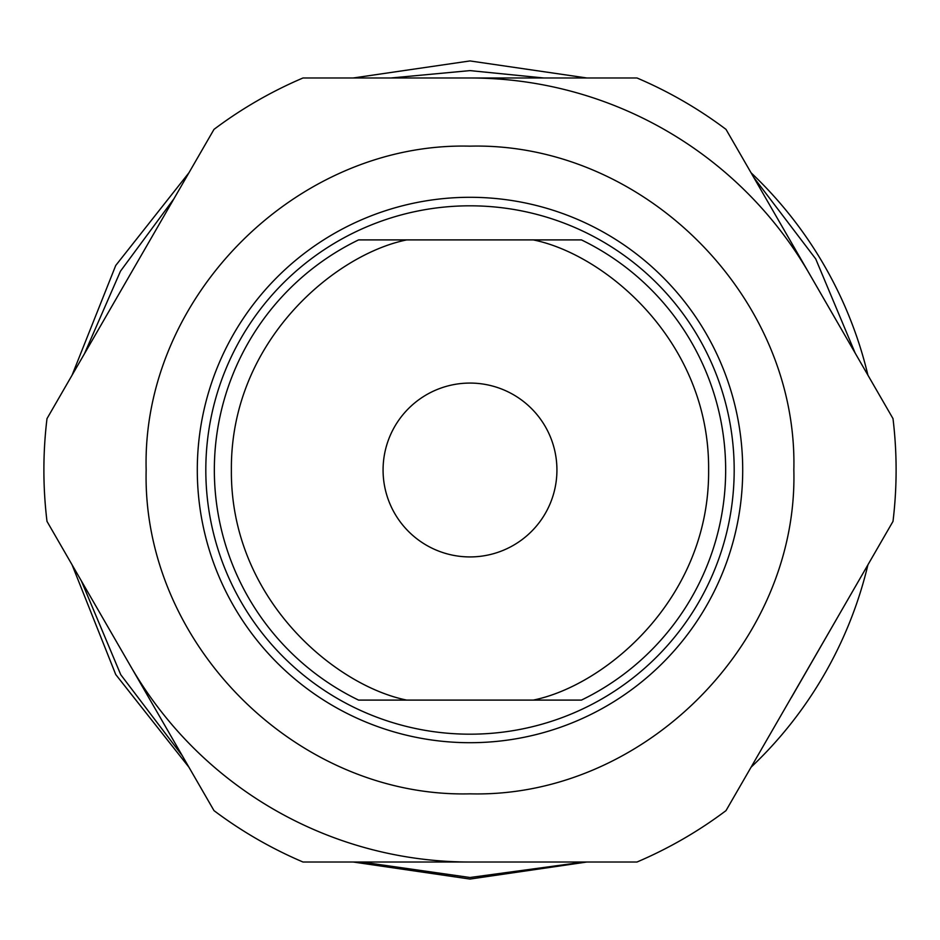 <?xml version="1.0" encoding="UTF-8"?>
<svg xmlns="http://www.w3.org/2000/svg" width="940" height="940" viewBox="0 0 940 940"><rect width="100%" height="100%" fill="white"/><g stroke="black" fill="none" stroke-linecap="round" stroke-linejoin="round"><path stroke-width="1.41" d="M470 77.985A392.015 392.015 0 0 1 809.505 273.987M361.418 862.015L470 877.502L583.987 862.015M751.072 767.205A409.065 409.065 0 0 0 867.925 564.811M867.925 375.189A409.065 409.065 0 0 0 751.072 172.796M753.739 177.413L815.72 258.923L855.189 353.111M838.186 616.334L791.28 697.715M791.104 697.868L830.596 629.471M838.55 324.3L777.756 218.996M543.755 77.985L470 70.606L390.84 77.985M470 60.936L586.854 77.985L470 60.936L586.854 77.985L470 60.936L586.854 77.985L470 60.936L586.854 77.985L470 60.936L586.854 77.985L470 60.936L586.854 77.985L470 60.936L586.854 77.985L470 60.936L586.854 77.985L470 60.936L586.854 77.985L470 60.936L586.854 77.985L470 60.936L586.854 77.985L470 60.936L586.854 77.985L470 60.936L586.854 77.985L470 60.936L586.854 77.985L470 60.936L586.854 77.985L470 60.936L353.146 77.985M470 879.065L586.854 862.015L470 879.065L586.854 862.015L470 879.065L586.854 862.015L470 879.065L586.854 862.015L470 879.065L586.854 862.015L470 879.065L586.854 862.015L470 879.065L586.854 862.015L470 879.065L586.854 862.015L470 879.065L586.854 862.015L470 879.065L586.854 862.015L470 879.065L586.854 862.015L470 879.065L353.146 862.015M188.928 767.205L115.738 674.532L72.075 564.811L115.738 674.532L188.928 767.205L115.738 674.532L72.075 564.811L115.738 674.532L188.928 767.205L115.738 674.532L72.075 564.811L115.738 674.532L188.928 767.205L115.738 674.532L72.075 564.811L115.738 674.532L188.928 767.205L115.738 674.532L72.075 564.811L115.738 674.532L188.928 767.205L115.738 674.532L72.075 564.811L115.738 674.532L188.928 767.205L115.738 674.532L72.075 564.811L115.738 674.532L188.928 767.205L115.738 674.532L72.075 564.811L115.738 674.532L188.928 767.205L115.738 674.532L72.075 564.811L115.738 674.532L188.928 767.205L115.738 674.532L72.075 564.811L115.738 674.532L188.928 767.205L115.738 674.532L72.075 564.811L115.738 674.532L188.928 767.205L115.738 674.532L72.075 564.811L115.738 674.532L188.928 767.205M72.075 375.189L115.738 265.468L188.928 172.796L115.738 265.468L72.075 375.189L115.738 265.468L188.928 172.796L115.738 265.468L72.075 375.189L115.738 265.468L188.928 172.796L115.738 265.468L72.075 375.189L115.738 265.468L188.928 172.796L115.738 265.468L72.075 375.189L115.738 265.468L188.928 172.796L115.738 265.468L72.075 375.189L115.738 265.468L188.928 172.796L115.738 265.468L72.075 375.189L115.738 265.468L188.928 172.796L115.738 265.468L72.075 375.189L115.738 265.468L188.928 172.796L115.738 265.468L72.075 375.189L115.738 265.468L188.928 172.796L115.738 265.468L72.075 375.189L115.738 265.468L188.928 172.796L115.738 265.468L72.075 375.189L115.738 265.468L188.928 172.796L115.738 265.468L72.075 375.189M742.706 470A272.706 272.706 0 0 1 470 742.706A272.706 272.706 0 0 1 197.294 470A272.706 272.706 0 0 1 470 197.294A272.706 272.706 0 0 1 742.706 470M734.187 470A264.187 264.187 0 0 1 470 734.187A264.187 264.187 0 0 1 205.813 470A264.187 264.187 0 0 1 470 205.813A264.187 264.187 0 0 1 734.187 470M470 556.927A86.927 86.927 0 0 1 383.073 470A86.927 86.927 0 0 1 470 383.073A86.927 86.927 0 0 1 556.927 470A86.927 86.927 0 0 1 470 556.927M173.9 198.81L120.496 271.143L84.388 353.863M81.369 580.92L120.755 674.697L182.325 755.772M470 862.015A392.015 392.015 0 0 1 130.496 666.014M637.003 862.015L302.997 862.015A426.114 426.114 0 0 1 214.003 810.633L47 521.383A426.114 426.114 0 0 1 47 418.617L214.003 129.368A426.114 426.114 0 0 1 302.997 77.985L637.003 77.985A426.114 426.114 0 0 1 725.997 129.368L893 418.617A426.114 426.114 0 0 1 893 521.383L725.997 810.633A426.114 426.114 0 0 1 637.003 862.015M793.842 470C798.366 642.995 643.03 798.225 470.223 793.842C297.052 798.189 141.905 643.677 146.158 470C141.635 297.005 296.97 141.775 469.777 146.158C642.948 141.811 798.095 296.323 793.842 470M358.563 239.9L581.437 239.9A255.668 255.668 0 0 1 581.437 700.1L358.563 700.1A255.668 255.668 0 0 1 358.563 239.9L406.797 239.9C335.087 254.282 230.3 341.232 231.381 470C230.3 598.768 335.087 685.718 406.797 700.1L358.563 700.1A255.668 255.668 0 0 1 358.563 239.9M533.203 239.9L581.437 239.9A255.668 255.668 0 0 1 581.437 700.1L533.203 700.1C604.914 685.718 709.7 598.768 708.619 470C709.7 341.232 604.914 254.282 533.203 239.9"/></g></svg>
